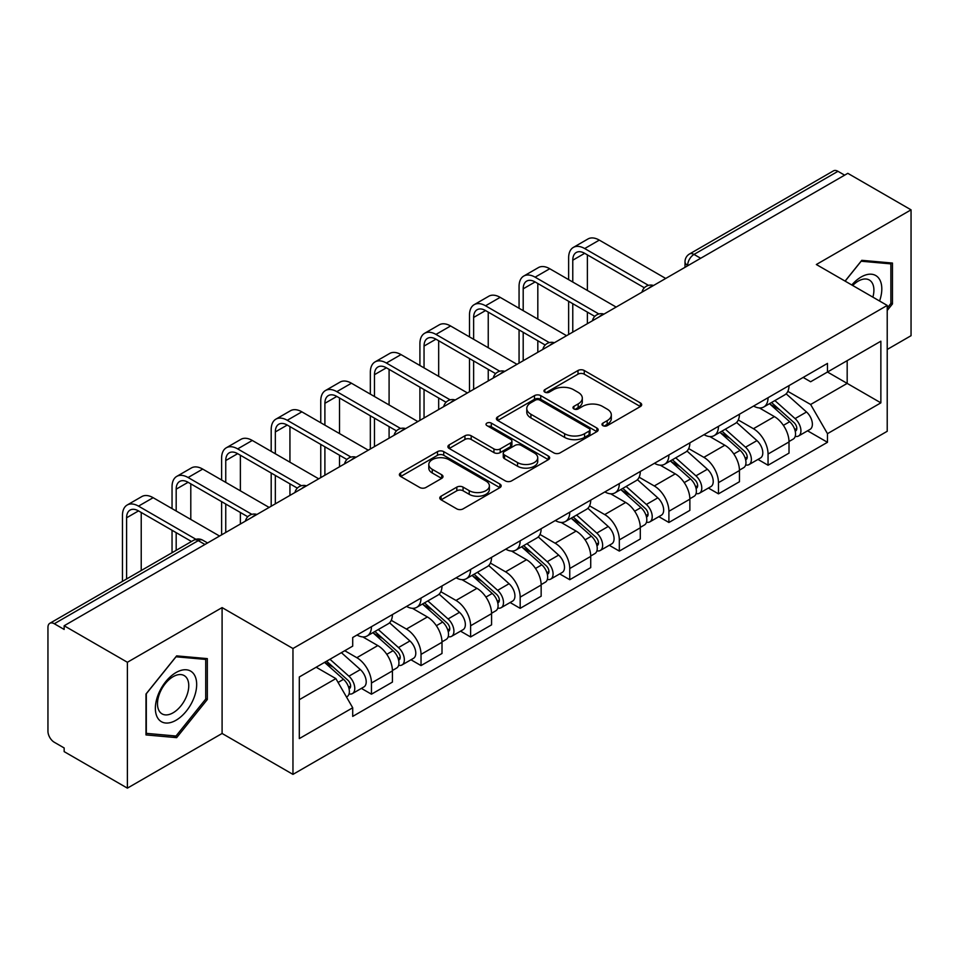 <?xml version="1.0" encoding="UTF-8"?>
<svg xmlns="http://www.w3.org/2000/svg" width="959" height="959" viewBox="0 0 959 959"><rect width="100%" height="100%" fill="white"/><g stroke="black" fill="none" stroke-linecap="round" stroke-linejoin="round"><path stroke-width="1.44" d="M602.887 425.652A3.093 1.786 0 0 0 607.251 425.652L640.396 406.52A4.411 2.541 0 0 0 641.691 404.71A4.411 2.541 0 0 0 640.396 402.912L584.247 370.498A4.411 2.541 0 0 0 578.013 370.498L544.868 389.63A3.093 1.786 0 0 0 543.969 390.888A3.093 1.786 0 0 0 544.868 392.159A3.093 1.786 0 0 0 549.243 392.159L553.523 389.678A14.121 8.152 0 0 1 573.494 389.678L578.169 392.375A14.121 8.152 0 0 1 582.305 398.141A14.121 8.152 0 0 1 578.169 403.907L573.878 406.376A3.093 1.786 0 0 0 572.979 407.647A3.093 1.786 0 0 0 573.878 408.906A3.093 1.786 0 0 0 578.253 408.906L582.533 406.424A14.121 8.152 0 0 1 602.504 406.424L607.179 409.133A14.121 8.152 0 0 1 611.315 414.887A14.121 8.152 0 0 1 607.179 420.653L602.887 423.135A3.093 1.786 0 0 0 601.988 424.393A3.093 1.786 0 0 0 602.887 425.652L602.887 423.135M441.08 496.199A4.411 2.541 0 0 0 439.785 497.997A4.411 2.541 0 0 0 441.08 499.807L456.832 508.893A4.411 2.541 0 0 0 463.065 508.893L499.879 487.651A4.411 2.541 0 0 0 501.173 485.841A4.411 2.541 0 0 0 499.879 484.043L443.729 451.629A4.411 2.541 0 0 0 437.496 451.629L400.682 472.883A4.411 2.541 0 0 0 399.388 474.681A4.411 2.541 0 0 0 400.682 476.479L419.706 487.472A4.411 2.541 0 0 0 425.952 487.472L441.703 478.373A4.411 2.541 0 0 0 442.998 476.575A4.411 2.541 0 0 0 441.703 474.765L432.269 469.323A11.796 6.809 0 0 1 428.805 464.504A11.796 6.809 0 0 1 436.093 458.21A11.796 6.809 0 0 1 448.956 459.685L485.913 481.022A11.796 6.809 0 0 1 489.378 485.841A11.796 6.809 0 0 1 482.089 492.135A11.796 6.809 0 0 1 469.227 490.66L463.065 487.112A4.411 2.541 0 0 0 456.832 487.112L441.08 496.199L441.08 499.807M292.963 648.512L222.092 607.598L127.391 662.273L64.157 625.759L847.816 173.327L911.05 209.841L816.349 264.516L887.219 305.43L292.963 648.512L292.963 774.381L887.219 431.286L887.219 305.43M553.834 452.888A4.411 2.541 0 0 0 560.08 452.888L596.882 431.634A4.411 2.541 0 0 0 598.176 429.836A4.411 2.541 0 0 0 596.882 428.038L540.732 395.623A4.411 2.541 0 0 0 534.499 395.623L497.697 416.877A4.411 2.541 0 0 0 496.402 418.675A4.411 2.541 0 0 0 497.697 420.474L553.834 452.888M488.167 426.323A3.093 1.786 0 0 1 491.296 426.755L491.296 423.087L548.38 456.04A4.411 2.541 0 0 1 549.675 457.839A4.411 2.541 0 0 1 548.38 459.649L511.579 480.891A4.411 2.541 0 0 1 505.333 480.891L449.184 448.476L449.184 444.88A4.411 2.541 0 0 0 447.901 446.678A4.411 2.541 0 0 0 449.184 448.476M449.184 444.88L464.935 435.782A4.411 2.541 0 0 1 471.181 435.782L493.945 448.932A4.411 2.541 0 0 0 500.19 448.932L510.632 442.89A4.411 2.541 0 0 0 511.926 441.092A4.411 2.541 0 0 0 510.632 439.294L486.932 425.604A3.093 1.786 0 0 1 486.021 424.346A3.093 1.786 0 0 1 487.927 422.703A3.093 1.786 0 0 1 491.296 423.087M127.391 662.273L127.391 788.142L64.157 751.628L64.157 747.96L54.303 742.266A8.991 5.191 -120 0 1 47.95 731.261L47.95 627.414A8.991 5.191 -120 0 1 49.808 623.302L193.766 540.193A8.991 5.191 60 0 1 198.261 540.636L54.303 623.746A8.991 5.191 -120 0 0 49.808 623.302M887.219 349.46L911.05 335.698L911.05 209.841M127.391 788.142L222.092 733.467L292.963 774.381M64.157 625.759L64.157 629.44L54.303 623.746M700.681 258.271L694.004 254.423A8.991 5.191 60 0 0 689.509 253.979L833.467 170.858A8.991 5.191 60 0 1 837.962 171.313L694.004 254.423A8.991 5.191 120 0 0 687.651 265.427L687.651 265.799M844.627 175.161L837.962 171.313M768.051 397.709A20.678 11.94 60 0 1 763.772 406.988L784.738 394.88A20.678 11.94 -120 0 0 789.017 385.602M738.286 419.97L753.426 428.721A20.678 11.94 60 0 1 768.051 454.039L789.017 441.931A20.678 11.94 -120 0 0 774.404 416.614L759.396 407.947M789.017 441.931L789.017 453.116L768.051 465.235L757.994 459.421M763.772 406.988A20.678 11.94 60 0 1 753.594 406.053M768.051 454.039L768.051 465.235M718.471 426.335A20.678 11.94 60 0 1 714.191 435.614L735.169 423.506A20.678 11.94 -120 0 0 739.449 414.228M708.413 488.047L718.471 493.849L739.449 481.742L739.449 470.545A20.678 11.94 -120 0 0 724.824 445.228L709.816 436.561M714.191 435.614A20.678 11.94 60 0 1 704.014 434.679M688.706 448.596L703.858 457.335A20.678 11.94 60 0 1 718.471 482.653L718.471 493.849M668.903 454.95A20.678 11.94 60 0 1 664.623 464.228L685.589 452.121A20.678 11.94 -120 0 0 689.869 442.842M658.845 516.661L668.903 522.475L689.869 510.368L689.869 499.171A20.678 11.94 -120 0 0 675.256 473.854L660.248 465.187M664.623 464.228A20.678 11.94 60 0 1 654.446 463.305M639.138 477.21L654.278 485.961A20.678 11.94 60 0 1 668.903 511.279L668.903 522.475M619.322 483.576A20.678 11.94 60 0 1 615.043 492.854L636.021 480.747A20.678 11.94 -120 0 0 640.3 471.468M609.265 545.287L619.322 551.089L640.3 538.982L640.3 527.798A20.678 11.94 -120 0 0 625.676 502.468L610.667 493.801M615.043 492.854A20.678 11.94 60 0 1 604.865 491.919M589.557 505.837L604.709 514.587A20.678 11.94 60 0 1 619.322 539.905L619.322 551.089M569.754 512.202A20.678 11.94 60 0 1 565.474 521.48L586.44 509.373A20.678 11.94 -120 0 0 590.72 500.083M559.696 573.914L569.754 579.716L590.72 567.608L590.72 556.412A20.678 11.94 -120 0 0 576.107 531.094L561.099 522.427M565.474 521.48A20.678 11.94 60 0 1 555.297 520.545M539.989 534.463L555.129 543.202A20.678 11.94 60 0 1 569.754 568.519L569.754 579.716M520.174 540.816A20.678 11.94 60 0 1 515.894 550.094L536.872 537.987A20.678 11.94 -120 0 0 541.152 528.709M510.116 602.528L520.174 608.342L541.152 596.222L541.152 585.038A20.678 11.94 -120 0 0 526.527 559.72L511.519 551.053M515.894 550.094A20.678 11.94 60 0 1 505.717 549.159M490.409 563.077L505.561 571.828A20.678 11.94 60 0 1 520.174 597.145L520.174 608.342M470.605 569.442A20.678 11.94 60 0 1 466.326 578.721L487.292 566.613A20.678 11.94 -120 0 0 491.571 557.335M460.548 631.154L470.605 636.956L491.571 624.848L491.571 613.652A20.678 11.94 -120 0 0 476.959 588.335L461.95 579.668M466.326 578.721A20.678 11.94 60 0 1 456.148 577.786M440.84 591.703L455.981 600.442A20.678 11.94 60 0 1 470.605 625.771L470.605 636.956M421.025 598.056A20.678 11.94 60 0 1 416.745 607.347L437.724 595.227A20.678 11.94 -120 0 0 442.003 585.949M410.967 659.768L421.025 665.582L442.003 653.475L442.003 642.278A20.678 11.94 -120 0 0 427.378 616.961L412.37 608.294M416.745 607.347A20.678 11.94 60 0 1 406.568 606.412M391.26 620.317L406.412 629.068A20.678 11.94 60 0 1 421.025 654.386L421.025 665.582M371.457 626.683A20.678 11.94 60 0 1 367.177 635.961L388.143 623.853A20.678 11.94 -120 0 0 392.423 614.575M361.399 688.394L371.457 694.196L392.423 682.089L392.423 670.904A20.678 11.94 -120 0 0 377.81 645.575L362.802 636.908M367.177 635.961A20.678 11.94 60 0 1 357 635.026M344.761 650.717L356.832 657.694A20.678 11.94 60 0 1 371.457 683.012L371.457 694.196M803.163 377.438L810.631 381.754L880.865 341.2L847.181 360.656L847.181 383.396L810.631 404.494L787.854 391.356M299.316 699.698L335.866 678.6L352.708 707.778L299.316 738.598L299.316 676.958L352.708 646.126L352.708 637.507L827.473 363.401L827.473 372.02L880.865 402.852L827.473 433.672L810.631 404.494M880.865 341.2L880.865 402.852M352.708 707.778L352.708 716.397L827.473 442.291L827.473 433.672M887.219 310.464L892.457 303.943L892.457 263.054L861.793 260.321L845.083 281.107M222.092 607.598L222.092 733.467M145.984 734.918L176.648 737.651L207.324 699.507L207.324 658.617L176.648 655.884L145.984 694.028L145.984 734.918M335.866 678.6L316.158 667.224M807.562 430.807L827.473 442.291M890.875 303.032L892.457 303.943M173.411 735.781L176.648 737.651M205.729 698.596L207.324 699.507M604.122 426.084L607.179 424.322A14.121 8.152 0 0 0 611.315 418.556L611.315 414.887M582.305 398.141L582.305 401.809A14.121 8.152 0 0 1 578.169 407.575L575.112 409.337M640.336 406.556L584.247 374.166A4.411 2.541 0 0 0 578.013 374.166L546.103 392.591M596.822 431.67L540.732 399.292A4.411 2.541 0 0 0 534.499 399.292L497.757 420.51M589.09 431.094A3.093 1.786 0 0 0 589.989 429.836A3.093 1.786 0 0 0 589.09 428.577L539.797 400.119A3.093 1.786 0 0 0 535.434 400.119L530.914 402.732A14.121 8.152 0 0 0 526.779 408.498A14.121 8.152 0 0 0 530.914 414.264L564.599 433.708A14.121 8.152 0 0 0 584.558 433.708L589.09 431.094L589.09 434.763A3.093 1.786 0 0 0 589.989 433.504L589.989 429.836M526.779 408.498L526.779 412.166A14.121 8.152 0 0 0 530.914 417.932L530.914 414.264M589.09 434.763L584.558 437.376A14.121 8.152 0 0 1 564.599 437.376L530.914 417.932M449.244 448.512L464.935 439.45L464.935 435.782M511.926 441.092L511.926 444.76A4.411 2.541 0 0 1 510.632 446.558L500.19 452.6A4.411 2.541 0 0 1 493.945 452.6L471.181 439.45A4.411 2.541 0 0 0 464.935 439.45M491.296 426.755L548.32 459.673M517.572 462.574A11.796 6.809 0 0 0 530.435 464.048A11.796 6.809 0 0 0 537.723 457.755A11.796 6.809 0 0 0 534.271 452.936L521.24 445.42A4.411 2.541 0 0 0 515.007 445.42L504.554 451.449A4.411 2.541 0 0 0 503.259 453.247A4.411 2.541 0 0 0 504.554 455.046L517.572 462.574L517.572 466.242A11.796 6.809 0 0 0 530.435 467.716A11.796 6.809 0 0 0 537.723 461.423L537.723 457.755M503.259 453.247L503.259 456.916A4.411 2.541 0 0 0 504.554 458.726L504.554 455.046M517.572 466.242L504.554 458.726M489.378 485.841L489.378 489.51A11.796 6.809 0 0 1 482.089 495.815A11.796 6.809 0 0 1 469.227 494.329L463.065 490.78A4.411 2.541 0 0 0 456.832 490.78L441.14 499.831M428.805 464.504L428.805 468.172A11.796 6.809 0 0 0 432.269 472.991L432.269 469.323M441.643 478.409L432.269 472.991M499.819 487.675L443.729 455.297A4.411 2.541 0 0 0 437.496 455.297L400.742 476.515M769.478 403.691L789.677 421.72A11.232 6.485 60 0 1 793.213 439.09L789.017 441.512M770.017 404.171L779.523 409.661M771.515 402.516L793.992 422.571A5.394 3.117 60 0 1 795.694 430.915A5.394 3.117 60 0 1 795.203 431.106M774.884 400.574L795.083 418.603A11.232 6.485 60 0 1 798.607 435.973A11.232 6.485 60 0 1 795.215 436.333M786.152 393.813L806.519 411.998A11.232 6.485 60 0 1 810.055 429.368L798.607 435.973M572.775 282.03L572.775 260.201A16.854 9.734 60 0 1 576.263 252.481A16.854 9.734 60 0 1 584.69 253.32L644.352 287.772M665.726 278.458L599.303 240.11A22.692 13.102 -120 0 0 587.951 238.983L573.338 247.422A22.692 13.102 -120 0 0 568.639 257.815L568.639 279.644M648.464 285.362L584.69 248.549A22.692 13.102 -120 0 0 573.338 247.422M568.639 301.294L568.639 334.499M572.775 332.114L572.775 303.679M587.388 323.674L587.388 312.119M587.388 290.469L587.388 254.878M719.909 432.317L740.108 450.334A11.232 6.485 60 0 1 743.633 467.716L739.437 470.138M720.437 432.785L729.955 438.275M721.947 431.13L744.424 451.198A5.394 3.117 60 0 1 746.114 459.529A5.394 3.117 60 0 1 745.622 459.733M725.304 429.188L745.515 447.218A11.232 6.485 60 0 1 749.039 464.588A11.232 6.485 60 0 1 745.646 464.959M736.572 422.428L756.951 440.613A11.232 6.485 60 0 1 760.475 457.982L749.039 464.588M670.329 460.931L690.528 478.961A11.232 6.485 60 0 1 694.064 496.33L689.869 498.752M670.868 461.411L680.375 466.901M672.367 459.757L694.843 479.812A5.394 3.117 60 0 1 696.546 488.155A5.394 3.117 60 0 1 696.054 488.347M675.735 457.815L695.934 475.844A11.232 6.485 60 0 1 699.459 493.214A11.232 6.485 60 0 1 696.066 493.573M687.004 451.054L707.37 469.239A11.232 6.485 60 0 1 710.907 486.609L699.459 493.214M879.571 301.006A29.214 16.866 120 0 0 879.043 278.589A29.214 16.866 120 0 0 851.796 284.979M872.882 297.146A22.117 12.767 120 0 0 871.803 282.318A22.117 12.767 120 0 0 869.322 280.016A22.117 12.767 120 0 0 852.707 285.494M845.155 281.143L861.158 261.22L890.875 263.881L890.875 303.488L887.219 308.043M888.897 262.742L890.875 263.881M193.91 674.153A29.214 16.866 120 0 0 165.691 681.705A29.214 16.866 120 0 0 158.127 718.651A29.214 16.866 120 0 0 186.346 711.099A29.214 16.866 120 0 0 193.91 674.153M186.669 677.881A22.117 12.767 120 0 0 184.176 675.58A22.117 12.767 120 0 0 163.605 685.901A22.117 12.767 120 0 0 159.578 711.578A22.117 12.767 120 0 0 162.059 713.88A22.117 12.767 120 0 0 182.642 703.558A22.117 12.767 120 0 0 186.669 677.881M176.012 736.021L146.307 733.359L146.307 693.753L176.012 656.783L205.729 659.432L205.729 699.051L176.012 736.021M203.764 658.306L205.729 659.432M523.194 310.656L523.194 288.827A16.854 9.734 60 0 1 526.683 281.107A16.854 9.734 60 0 1 535.11 281.946L594.784 316.386M616.146 307.072L549.735 268.736A22.692 13.102 -120 0 0 538.383 267.609L523.77 276.048A22.692 13.102 -120 0 0 519.059 286.441L519.059 308.271M598.884 313.989L535.11 277.175A22.692 13.102 -120 0 0 523.77 276.048M519.059 329.92L519.059 363.125M523.194 360.74L523.194 332.305M537.819 352.301L537.819 340.745M537.819 319.095L537.819 283.504M473.626 339.27L473.626 317.441A16.854 9.734 60 0 1 477.114 309.733A16.854 9.734 60 0 1 485.542 310.56L545.203 345.012M566.577 335.698L500.154 297.35A22.692 13.102 -120 0 0 488.814 296.223L474.19 304.662A22.692 13.102 -120 0 0 469.49 315.055L469.49 336.885M549.315 342.615L485.542 305.789A22.692 13.102 -120 0 0 474.19 304.662M469.49 358.534L469.49 391.752M473.626 389.366L473.626 360.92M488.239 380.927L488.239 369.359M488.239 347.709L488.239 312.119M620.761 489.558L640.96 507.587A11.232 6.485 60 0 1 644.484 524.957L640.288 527.378M621.288 490.037L630.806 495.527M622.799 488.383L645.275 508.438A5.394 3.117 60 0 1 646.965 516.781A5.394 3.117 60 0 1 646.474 516.973M626.155 486.441L646.366 504.458A11.232 6.485 60 0 1 649.89 521.84A11.232 6.485 60 0 1 646.498 522.199M637.423 479.68L657.802 497.853A11.232 6.485 60 0 1 661.326 515.235L649.89 521.84M571.18 518.172L591.379 536.201A11.232 6.485 60 0 1 594.916 553.571L590.72 555.992M571.72 518.651L581.226 524.141M573.218 516.997L595.695 537.064A5.394 3.117 60 0 1 597.397 545.395A5.394 3.117 60 0 1 596.906 545.587M576.587 515.055L596.786 533.084A11.232 6.485 60 0 1 600.31 550.454A11.232 6.485 60 0 1 596.918 550.814M587.855 508.294L608.222 526.479A11.232 6.485 60 0 1 611.758 543.849L600.31 550.454M521.612 546.798L541.811 564.827A11.232 6.485 60 0 1 545.335 582.197L541.14 584.618M522.14 547.277L531.658 552.768M523.65 545.623L546.127 565.678A5.394 3.117 60 0 1 547.817 574.021A5.394 3.117 60 0 1 547.325 574.213M527.006 543.681L547.217 561.71A11.232 6.485 60 0 1 550.742 579.08A11.232 6.485 60 0 1 547.349 579.44M538.275 536.92L558.653 555.105A11.232 6.485 60 0 1 562.178 572.475L550.742 579.08M424.046 367.896L424.046 346.067A16.854 9.734 60 0 1 427.534 338.347A16.854 9.734 60 0 1 435.961 339.186L495.635 373.638M516.997 364.324L450.586 325.976A22.692 13.102 -120 0 0 439.234 324.849L424.621 333.288A22.692 13.102 -120 0 0 419.91 343.682L419.91 365.511M499.735 371.229L435.961 334.415A22.692 13.102 -120 0 0 424.621 333.288M419.91 387.16L419.91 420.366M424.046 417.98L424.046 389.546M438.671 409.541L438.671 397.985M438.671 376.336L438.671 340.745M374.478 396.523L374.478 374.681A16.854 9.734 60 0 1 377.966 366.973A16.854 9.734 60 0 1 386.393 367.8L446.055 402.253M467.429 392.938L401.006 354.59A22.692 13.102 -120 0 0 389.666 353.475L375.041 361.915A22.692 13.102 -120 0 0 370.342 372.296L370.342 394.137M450.167 399.855L386.393 363.029A22.692 13.102 -120 0 0 375.041 361.915M370.342 415.786L370.342 448.992M374.478 446.606L374.478 418.172M389.09 438.167L389.09 426.611M389.09 404.962L389.09 369.359M324.897 425.137L324.897 403.307A16.854 9.734 60 0 1 328.386 395.587A16.854 9.734 60 0 1 336.813 396.427L396.487 430.879M417.848 421.564L351.438 383.216A22.692 13.102 -120 0 0 340.085 382.09L325.473 390.529A22.692 13.102 -120 0 0 320.762 400.922L320.762 422.751M400.586 428.469L336.813 391.656A22.692 13.102 -120 0 0 325.473 390.529M320.762 444.401L320.762 477.606M324.897 475.232L324.897 446.786M339.522 466.781L339.522 455.225M339.522 433.576L339.522 397.985M472.032 575.424L492.231 593.441A11.232 6.485 60 0 1 495.767 610.823L491.571 613.245M472.571 575.891L482.077 581.382M474.07 574.249L496.546 594.304A5.394 3.117 60 0 1 498.248 602.636A5.394 3.117 60 0 1 497.757 602.839M477.438 572.295L497.637 590.324A11.232 6.485 60 0 1 501.161 607.694A11.232 6.485 60 0 1 497.769 608.066M488.706 565.534L509.073 583.719A11.232 6.485 60 0 1 512.609 601.089L501.161 607.694M275.329 453.763L275.329 431.934A16.854 9.734 60 0 1 278.817 424.214A16.854 9.734 60 0 1 287.244 425.053L346.906 459.493M368.28 450.179L301.857 411.843A22.692 13.102 -120 0 0 290.517 410.716L275.892 419.155A22.692 13.102 -120 0 0 271.193 429.548L271.193 451.377M351.018 457.095L287.244 420.282A22.692 13.102 -120 0 0 275.892 419.155M271.193 473.027L271.193 506.232M275.329 503.847L275.329 475.412M289.942 495.407L289.942 483.851M289.942 462.202L289.942 426.611M422.463 604.038L442.662 622.067A11.232 6.485 60 0 1 446.187 639.437L442.003 641.859M422.991 604.518L432.509 610.008M424.501 602.863L446.978 622.918A5.394 3.117 60 0 1 448.668 631.262A5.394 3.117 60 0 1 448.177 631.454M427.858 600.921L448.069 618.951A11.232 6.485 60 0 1 451.593 636.32A11.232 6.485 60 0 1 448.201 636.68M439.126 594.16L459.505 612.345A11.232 6.485 60 0 1 463.029 629.715L451.593 636.32M225.749 482.377L225.749 460.548A16.854 9.734 60 0 1 229.237 452.84A16.854 9.734 60 0 1 237.664 453.667L297.338 488.119M318.7 478.805L252.289 440.457A22.692 13.102 -120 0 0 240.937 439.33L226.324 447.769A22.692 13.102 -120 0 0 221.613 458.162L221.613 479.991M301.438 485.722L237.664 448.896A22.692 13.102 -120 0 0 226.324 447.769M221.613 501.641L221.613 534.858M225.749 532.473L225.749 504.026M240.373 524.034L240.373 512.466M240.373 490.816L240.373 455.225M372.883 632.664L393.082 650.693A11.232 6.485 60 0 1 396.618 668.063L392.423 670.485M373.423 633.144L382.929 638.634M374.921 631.49L397.398 651.545A5.394 3.117 60 0 1 399.1 659.888A5.394 3.117 60 0 1 398.608 660.08M378.29 629.548L398.488 647.565A11.232 6.485 60 0 1 402.013 664.947A11.232 6.485 60 0 1 398.62 665.306M389.558 622.787L409.925 640.96A11.232 6.485 60 0 1 413.461 658.342L402.013 664.947M176.18 511.003L176.18 489.174A16.854 9.734 60 0 1 179.669 481.454A16.854 9.734 60 0 1 188.096 482.293L247.758 516.745M269.131 507.431L202.709 469.083A22.692 13.102 -120 0 0 191.368 467.956L176.744 476.395A22.692 13.102 -120 0 0 172.045 486.788L172.045 508.618M251.869 514.336L188.096 477.522A22.692 13.102 -120 0 0 176.744 476.395M172.045 530.267L172.045 552.732M176.18 550.346L176.18 532.653M190.793 541.907L190.793 541.092M190.793 519.442L190.793 483.851M324.55 662.381L343.514 679.308A11.232 6.485 60 0 1 347.038 696.678L346.487 697.001M324.741 662.273L333.36 667.248M326.587 661.207L347.829 680.171A5.394 3.117 60 0 1 349.52 688.502A5.394 3.117 60 0 1 349.028 688.694M329.956 659.265L348.92 676.191A11.232 6.485 60 0 1 352.444 693.561A11.232 6.485 60 0 1 349.052 693.92M341.392 652.659L360.356 669.586A11.232 6.485 60 0 1 363.881 686.956L352.444 693.561M126.6 578.972L126.6 517.788A16.854 9.734 60 0 1 130.088 510.08A16.854 9.734 60 0 1 138.516 510.907L191.5 541.499M219.551 536.045L153.14 497.697A22.692 13.102 -120 0 0 141.788 496.582L127.175 505.021A22.692 13.102 -120 0 0 122.464 515.403L122.464 581.358M195.936 539.294L138.516 506.136A22.692 13.102 -120 0 0 127.175 505.021M141.225 570.533L141.225 512.466M687.963 265.607L687.651 265.427A8.991 5.191 0 0 1 685.014 261.759L685.014 267.309M421.025 654.386L442.003 642.278M470.605 625.771L491.571 613.652M520.174 597.145L541.152 585.038M569.754 568.519L590.72 556.412M619.322 539.905L640.3 527.798M668.903 511.279L689.869 499.171M718.471 482.653L739.449 470.545M371.457 683.012L392.423 670.904M356.832 657.694L377.81 645.575M406.412 629.068L427.378 616.961M455.981 600.442L476.959 588.335M505.561 571.828L526.527 559.72M555.129 543.202L576.107 531.094M604.709 514.587L625.676 502.468M654.278 485.961L675.256 473.854M703.858 457.335L724.824 445.228M753.426 428.721L774.404 416.614M652.767 285.926A8.991 5.191 120 0 0 648.799 288.227M603.199 314.552A8.991 5.191 120 0 0 599.231 316.842M553.619 343.178A8.991 5.191 120 0 0 549.651 345.468M504.05 371.792A8.991 5.191 120 0 0 500.083 374.082M454.47 400.418A8.991 5.191 120 0 0 450.502 402.708M404.902 429.045A8.991 5.191 120 0 0 400.934 431.334M355.321 457.659A8.991 5.191 120 0 0 351.354 459.948M305.753 486.285A8.991 5.191 120 0 0 301.785 488.575M256.173 514.899A8.991 5.191 120 0 0 252.205 517.189M204.938 544.484L198.261 540.636A8.991 5.191 120 0 1 202.757 540.193A8.991 8.991 0 0 0 193.766 540.193M607.179 424.322L607.179 420.653M573.878 408.906L573.878 406.376M578.169 407.575L578.169 403.907M544.868 392.159L544.868 389.63M578.013 374.166L578.013 370.498M584.247 374.166L584.247 370.498M640.396 406.52L640.396 402.912M497.697 420.474L497.697 416.877M534.499 399.292L534.499 395.623M540.732 399.292L540.732 395.623M596.882 431.634L596.882 428.038M564.599 437.376L564.599 433.708M584.558 437.376L584.558 433.708M471.181 439.45L471.181 435.782M493.945 452.6L493.945 448.932M500.19 452.6L500.19 448.932M510.632 446.558L510.632 442.89M548.38 459.649L548.38 456.04M456.832 490.78L456.832 487.112M463.065 490.78L463.065 487.112M469.227 494.329L469.227 490.66M441.703 478.373L441.703 474.765M400.682 476.479L400.682 472.883M437.496 455.297L437.496 451.629M443.729 455.297L443.729 451.629M499.879 487.651L499.879 484.043M789.677 421.72L783.383 425.352M796.809 428.445L794.783 429.608M806.519 411.998L795.083 418.603M584.69 248.549L599.303 240.11M572.775 260.201L584.69 253.32M740.108 450.334L733.803 453.979M747.229 457.059L745.203 458.234M756.951 440.613L745.515 447.218M690.528 478.961L684.235 482.593M697.661 485.686L695.635 486.86M707.37 469.239L695.934 475.844M535.11 277.175L549.735 268.736M523.194 288.827L535.11 281.946M485.542 305.789L500.154 297.35M473.626 317.441L485.542 310.56M640.96 507.587L634.666 511.219M648.08 514.312L646.054 515.474M657.802 497.853L646.366 504.458M591.379 536.201L585.086 539.845M598.512 542.926L596.486 544.101M608.222 526.479L596.786 533.084M541.811 564.827L535.518 568.459M548.932 571.552L546.906 572.715M558.653 555.105L547.217 561.71M435.961 334.415L450.586 325.976M424.046 346.067L435.961 339.186M386.393 363.029L401.006 354.59M374.478 374.681L386.393 367.8M336.813 391.656L351.438 383.216M324.897 403.307L336.813 396.427M492.231 593.441L485.937 597.085M499.363 600.166L497.337 601.341M509.073 583.719L497.637 590.324M287.244 420.282L301.857 411.843M275.329 431.934L287.244 425.053M442.662 622.067L436.369 625.7M449.783 628.792L447.757 629.967M459.505 612.345L448.069 618.951M237.664 448.896L252.289 440.457M225.749 460.548L237.664 453.667M393.082 650.693L386.789 654.326M400.215 657.418L398.189 658.581M409.925 640.96L398.488 647.565M188.096 477.522L202.709 469.083M176.18 489.174L188.096 482.293M343.514 679.308L338.083 682.448M350.634 686.033L348.608 687.207M360.356 669.586L348.92 676.191M138.516 506.136L153.14 497.697M126.6 517.788L138.516 510.907M653.535 285.494A8.991 8.991 0 0 0 642.003 292.147M603.954 314.108A8.991 8.991 0 0 0 592.422 320.774M554.386 342.735A8.991 8.991 0 0 0 542.854 349.388M504.806 371.361A8.991 8.991 0 0 0 493.274 378.014M455.237 399.975A8.991 8.991 0 0 0 443.705 406.64M405.657 428.601A8.991 8.991 0 0 0 394.125 435.254M356.089 457.215A8.991 8.991 0 0 0 344.557 463.88M306.508 485.841A8.991 8.991 0 0 0 294.976 492.494M256.94 514.468A8.991 8.991 0 0 0 245.408 521.121M207.564 542.962L202.757 540.193M689.509 253.979A8.991 8.991 0 0 0 685.014 261.759"/></g></svg>
